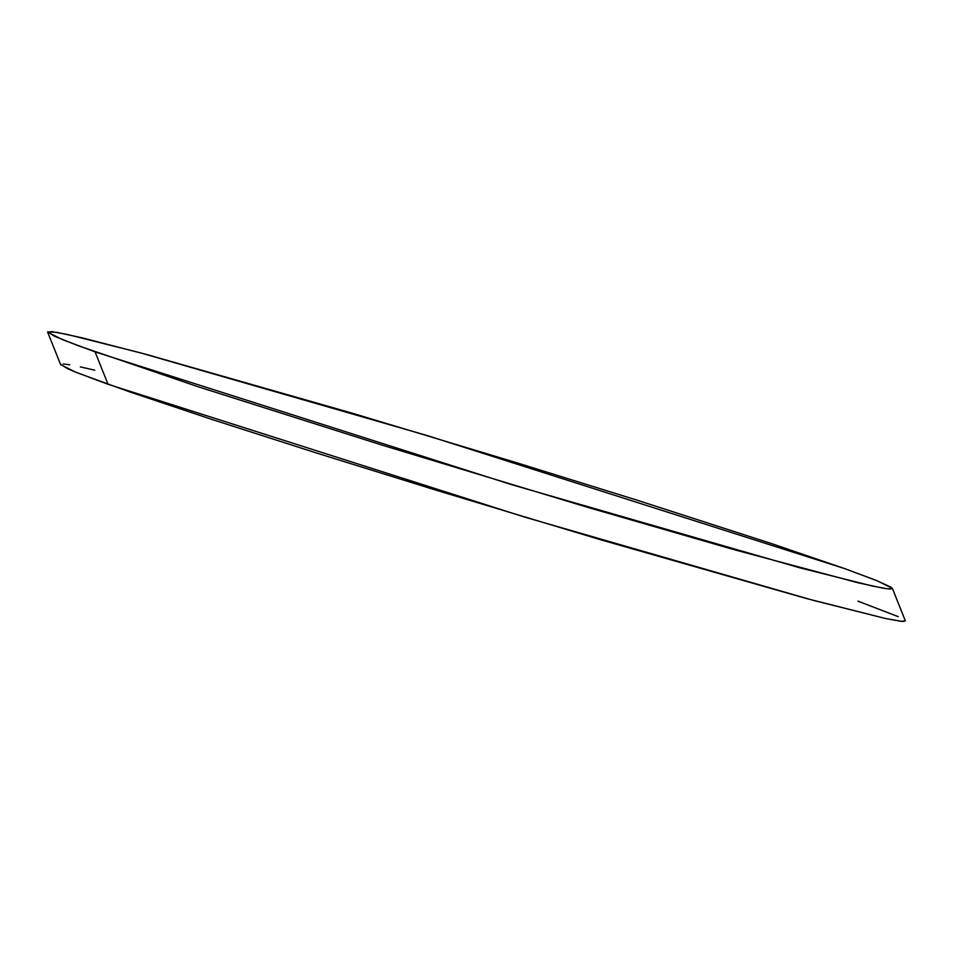 <?xml version="1.0" encoding="UTF-8"?>
<svg xmlns="http://www.w3.org/2000/svg" width="953" height="953" viewBox="0 0 953 953"><rect width="100%" height="100%" fill="white"/><g stroke="black" fill="none" stroke-linecap="round" stroke-linejoin="round"><path stroke-width="1.43" d="M60.623 364.308L67.711 368.775L77.288 372.802L128.905 391.623L211.006 419.141L316.527 453.009L436.391 490.283L600.593 539.755L806.167 598.448L885.647 618.545L902.801 621.499L905.338 620.808L901.228 621.368L885.706 618.557L813.1 600.307L525.008 517.205L108.034 384.285L95.062 351.86L512.047 484.779L800.127 567.893L872.734 586.131L888.267 588.942L892.377 588.394L877.415 580.889L844.966 568.715L427.992 435.795L139.9 352.693L67.294 334.443L51.772 331.632L47.65 332.18L62.612 339.685L95.062 351.86L108.034 384.285L75.585 372.111L60.623 364.606L47.65 332.18M844.966 568.715L772.359 543.865L636.473 499.991L516.609 462.717L352.407 413.245L146.833 354.552L81.803 337.755L56.787 332.359L47.65 331.882L54.75 336.349L77.801 345.57L198.033 386.727L382.498 445.254L587.632 507.33L733.929 549.631L858.236 582.819L883.252 588.215L889.84 589.073L892.377 588.692L890.864 587.072L875.712 580.198L844.966 568.715M898.25 616.651L857.938 601.14M94.764 370.181L80.326 366.881M69.748 364.785L63.16 363.927M905.35 620.82L892.377 588.394"/></g></svg>
